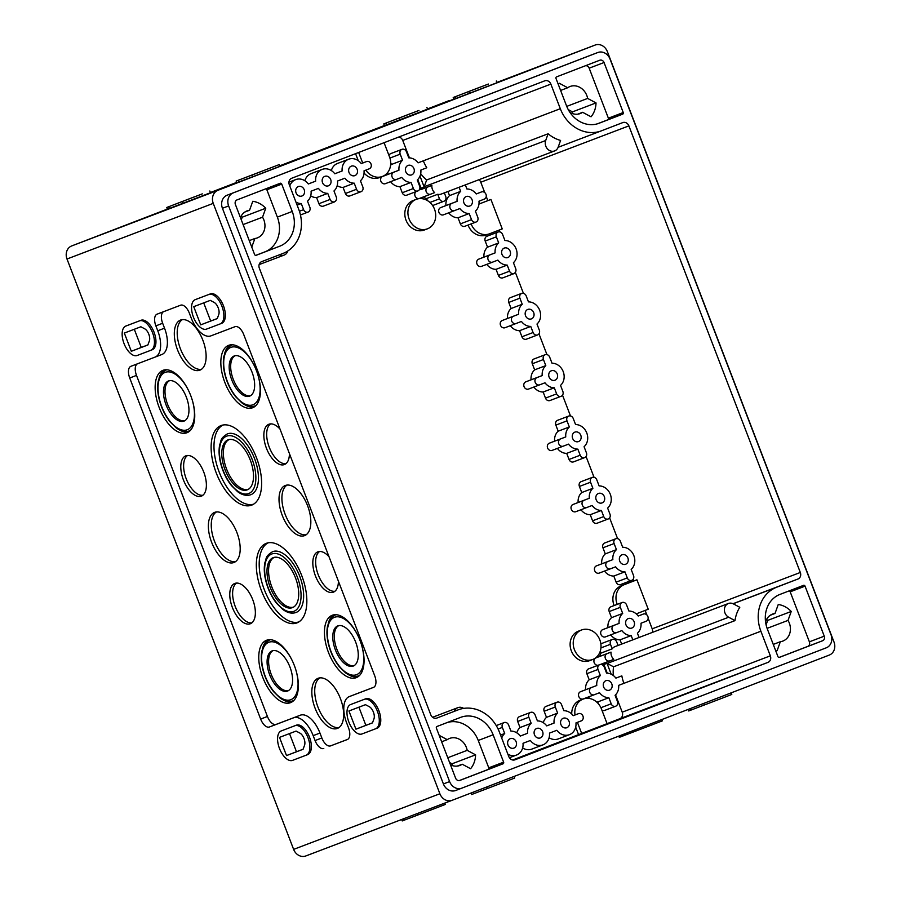 <?xml version="1.0" encoding="UTF-8"?>
<svg xmlns="http://www.w3.org/2000/svg" width="901" height="901" viewBox="0 0 901 901"><rect width="100%" height="100%" fill="white"/><g stroke="black" fill="none" stroke-linecap="round" stroke-linejoin="round"><path stroke-width="1.35" d="M449.588 101.025L252.46 176.855L251.796 175.132L236.152 181.078L279.231 164.59L251.796 175.132M449.543 100.901L453.867 99.189M424.101 110.834L453.845 99.121M423.988 110.541L279.727 165.897M210.429 192.577L236.681 182.475M252.46 176.855L210.462 192.679M354.893 175.616A5.057 4.37 69.2 0 0 357.156 169.332A5.057 4.37 69.2 0 0 351.277 166.167A5.057 4.37 69.2 0 0 349.002 172.44A5.057 4.37 69.2 0 0 354.881 175.616A5.057 4.37 69.2 0 0 354.893 175.616M328.426 185.809A5.057 4.37 69.2 0 0 330.69 179.524A5.057 4.37 69.2 0 0 324.81 176.359A5.057 4.37 69.2 0 0 322.524 182.633A5.057 4.37 69.2 0 0 328.403 185.809A5.057 4.37 69.2 0 0 328.426 185.809M301.948 196.001A5.057 4.37 69.2 0 0 304.211 189.717A5.057 4.37 69.2 0 0 298.332 186.552A5.057 4.37 69.2 0 0 296.057 192.825A5.057 4.37 69.2 0 0 301.936 196.001A5.057 4.37 69.2 0 0 301.948 196.001M566.83 727.715A5.057 4.37 69.2 0 0 569.094 721.431A5.057 4.37 69.2 0 0 563.215 718.266A5.057 4.37 69.2 0 0 560.929 724.55A5.057 4.37 69.2 0 0 566.808 727.726A5.057 4.37 69.2 0 0 566.83 727.715M540.352 737.908A5.057 4.37 69.2 0 0 542.616 731.623A5.057 4.37 69.2 0 0 536.737 728.458A5.057 4.37 69.2 0 0 534.462 734.743A5.057 4.37 69.2 0 0 540.341 737.919A5.057 4.37 69.2 0 0 540.352 737.908M513.885 748.1A5.057 4.37 69.2 0 0 516.149 741.816A5.057 4.37 69.2 0 0 510.27 738.651A5.057 4.37 69.2 0 0 507.984 744.936A5.057 4.37 69.2 0 0 513.863 748.112A5.057 4.37 69.2 0 0 513.885 748.1M507.882 257.528A5.057 4.37 69.2 0 0 510.146 251.244A5.057 4.37 69.2 0 0 504.267 248.079A5.057 4.37 69.2 0 0 501.981 254.364A5.057 4.37 69.2 0 0 507.86 257.54A5.057 4.37 69.2 0 0 507.882 257.528M625.621 564.251A5.057 4.37 69.2 0 0 627.884 557.967A5.057 4.37 69.2 0 0 622.005 554.802A5.057 4.37 69.2 0 0 619.719 561.086A5.057 4.37 69.2 0 0 625.598 564.263A5.057 4.37 69.2 0 0 625.621 564.251M602.071 502.916A5.057 4.37 69.2 0 0 604.334 496.631A5.057 4.37 69.2 0 0 598.455 493.455A5.057 4.37 69.2 0 0 596.169 499.74A5.057 4.37 69.2 0 0 602.059 502.916A5.057 4.37 69.2 0 0 602.071 502.916M578.521 441.569A5.057 4.37 69.2 0 0 580.785 435.284A5.057 4.37 69.2 0 0 574.906 432.108A5.057 4.37 69.2 0 0 572.631 438.393A5.057 4.37 69.2 0 0 578.51 441.569A5.057 4.37 69.2 0 0 578.521 441.569M554.971 380.222A5.057 4.37 69.2 0 0 557.235 373.938A5.057 4.37 69.2 0 0 551.367 370.773A5.057 4.37 69.2 0 0 549.081 377.046A5.057 4.37 69.2 0 0 554.96 380.222A5.057 4.37 69.2 0 0 554.971 380.222M531.421 318.875A5.057 4.37 69.2 0 0 533.696 312.591A5.057 4.37 69.2 0 0 527.817 309.426A5.057 4.37 69.2 0 0 525.531 315.71A5.057 4.37 69.2 0 0 531.41 318.886A5.057 4.37 69.2 0 0 531.421 318.875M411.667 174.884A5.057 4.37 69.2 0 0 413.931 168.6A5.057 4.37 69.2 0 0 408.052 165.424A5.057 4.37 69.2 0 0 405.765 171.708A5.057 4.37 69.2 0 0 411.644 174.884A5.057 4.37 69.2 0 0 411.667 174.884M469.793 206.014A5.057 4.37 69.2 0 0 472.068 199.718A5.057 4.37 69.2 0 0 466.189 196.553A5.057 4.37 69.2 0 0 463.902 202.838A5.057 4.37 69.2 0 0 469.781 206.014A5.057 4.37 69.2 0 0 469.793 206.014M631.871 628.031A5.057 4.37 69.2 0 0 634.135 621.746A5.057 4.37 69.2 0 0 628.256 618.582A5.057 4.37 69.2 0 0 625.97 624.866A5.057 4.37 69.2 0 0 631.86 628.042A5.057 4.37 69.2 0 0 631.871 628.031M609.527 690.155A5.057 4.37 69.2 0 0 611.79 683.87A5.057 4.37 69.2 0 0 605.911 680.694A5.057 4.37 69.2 0 0 603.636 686.979A5.057 4.37 69.2 0 0 609.515 690.155A5.057 4.37 69.2 0 0 609.527 690.155M183.399 479.873A21.601 10.902 68.9 0 1 186.147 455.726A21.601 10.902 68.9 0 1 203.772 472.124A21.601 10.902 68.9 0 1 201.655 496.023A21.601 10.902 68.9 0 1 183.399 479.873M187.611 455.467A21.421 10.812 -111.1 0 0 186.237 478.836A21.421 10.812 -111.1 0 0 202.916 495.235M232.379 607.465A21.601 10.902 68.9 0 1 235.127 583.33A21.601 10.902 68.9 0 1 252.753 599.717A21.601 10.902 68.9 0 1 250.636 623.627A21.601 10.902 68.9 0 1 232.379 607.465M236.591 583.071A21.421 10.812 -111.1 0 0 235.217 606.429A21.421 10.812 -111.1 0 0 251.897 622.839M211.611 542.256A26.861 13.549 68.9 0 1 215.012 512.241A26.861 13.549 68.9 0 1 236.94 532.626A26.861 13.549 68.9 0 1 234.305 562.348A26.861 13.549 68.9 0 1 211.611 542.256M216.499 511.937A26.681 13.459 -111.1 0 0 214.494 541.208A26.681 13.459 -111.1 0 0 235.611 561.571M159.184 407.534A33.427 16.86 68.9 0 1 163.43 370.176A33.427 16.86 68.9 0 1 190.708 395.539A33.427 16.86 68.9 0 1 187.442 432.536A33.427 16.86 68.9 0 1 159.184 407.534M164.883 369.849A33.247 16.77 -111.1 0 0 159.049 378.116M178.86 429.586A33.247 16.77 -111.1 0 0 188.737 431.804M169.568 380.673A21.421 10.812 -111.1 0 0 167.597 404.369A21.421 10.812 -111.1 0 0 184.953 420.621M186.361 397.195A21.523 10.857 -111.1 0 0 168.802 380.864A21.523 10.857 -111.1 0 0 166.088 404.954A21.523 10.857 -111.1 0 0 184.254 421.004A21.523 10.857 -111.1 0 0 186.361 397.195M166.854 369.782A32.594 16.443 -111.1 0 0 165.987 370.063C158.182 374.951 160.13 376.584 158.249 381.044C157.258 386.169 157.495 391.98 158.981 398.479C161.11 407.365 164.77 415.113 169.974 421.736L176.1 427.784C180.752 431.297 185.189 432.334 189.413 430.892A32.594 16.443 -111.1 0 0 190.246 430.52M262.799 677.451A33.427 16.86 68.9 0 1 267.034 640.093A33.427 16.86 68.9 0 1 294.323 665.456A33.427 16.86 68.9 0 1 291.046 702.453A33.427 16.86 68.9 0 1 262.799 677.451M268.487 639.766A33.247 16.77 -111.1 0 0 262.653 648.033M282.475 699.503A33.247 16.77 -111.1 0 0 292.341 701.721M273.183 650.59A21.421 10.812 -111.1 0 0 271.201 674.286A21.421 10.812 -111.1 0 0 288.557 690.538M289.976 667.112A21.523 10.857 -111.1 0 0 272.417 650.781A21.523 10.857 -111.1 0 0 269.703 674.872A21.523 10.857 -111.1 0 0 287.869 690.921A21.523 10.857 -111.1 0 0 289.976 667.112M270.469 639.699A32.594 16.443 -111.1 0 0 269.602 639.98C261.797 644.868 263.745 646.501 261.864 650.961C260.873 656.086 261.11 661.897 262.585 668.396C264.714 677.282 268.385 685.03 273.589 691.653L279.715 697.701C284.367 701.215 288.804 702.251 293.028 700.809A32.594 16.443 -111.1 0 0 293.85 700.437M177.553 349.926A26.861 13.549 68.9 0 1 180.966 319.911A26.861 13.549 68.9 0 1 202.883 340.296A26.861 13.549 68.9 0 1 200.247 370.018A26.861 13.549 68.9 0 1 177.553 349.926M182.441 319.607A26.681 13.459 -111.1 0 0 180.448 348.878A26.681 13.459 -111.1 0 0 201.554 369.241M315.08 708.186A26.861 13.549 68.9 0 1 318.481 678.16A26.861 13.549 68.9 0 1 340.409 698.545A26.861 13.549 68.9 0 1 337.774 728.267A26.861 13.549 68.9 0 1 315.08 708.186M319.968 677.867A26.681 13.459 -111.1 0 0 317.963 707.127A26.681 13.459 -111.1 0 0 339.069 727.49M216.274 472.991A42.629 21.511 68.9 0 1 221.68 425.351A42.629 21.511 68.9 0 1 256.47 457.697A42.629 21.511 68.9 0 1 252.303 504.875A42.629 21.511 68.9 0 1 216.274 472.991M223.121 425.002A42.448 21.421 -111.1 0 0 219.146 471.978A42.448 21.421 -111.1 0 0 253.609 504.166M229.203 439.53A26.681 13.459 -111.1 0 0 226.601 469.117A26.681 13.459 -111.1 0 0 248.372 489.299M250.275 460.051A26.771 13.504 -111.1 0 0 228.415 439.733A26.771 13.504 -111.1 0 0 225.036 469.714A26.771 13.504 -111.1 0 0 247.651 489.682A26.771 13.504 -111.1 0 0 250.275 460.051M254.499 458.44A32.594 16.443 -111.1 0 0 227.412 433.877C219.607 438.764 221.556 440.386 219.675 444.857C218.684 449.971 218.92 455.782 220.396 462.281C222.536 471.178 226.196 478.927 231.399 485.538L237.526 491.597C242.178 495.1 246.615 496.136 250.838 494.705A32.594 16.443 -111.1 0 0 254.499 458.44M261.481 590.774A42.629 21.511 68.9 0 1 266.887 543.134A42.629 21.511 68.9 0 1 301.689 575.48A42.629 21.511 68.9 0 1 297.51 622.659A42.629 21.511 68.9 0 1 261.481 590.774M268.329 542.774A42.448 21.421 -111.1 0 0 264.353 589.761A42.448 21.421 -111.1 0 0 298.817 621.949M274.422 557.314A26.681 13.459 -111.1 0 0 271.809 586.889A26.681 13.459 -111.1 0 0 293.58 607.083M295.483 577.834A26.771 13.504 -111.1 0 0 273.622 557.516A26.771 13.504 -111.1 0 0 270.255 587.497A26.771 13.504 -111.1 0 0 292.859 607.465A26.771 13.504 -111.1 0 0 295.483 577.834M299.706 576.223A32.594 16.443 -111.1 0 0 272.631 551.649C264.826 556.548 266.775 558.169 264.894 562.641C263.892 567.754 264.139 573.565 265.615 580.064C267.743 588.961 271.415 596.71 276.618 603.321L282.745 609.369C287.396 612.883 291.834 613.919 296.046 612.489A32.594 16.443 -111.1 0 0 299.706 576.223M224.878 382.542A33.427 16.86 68.9 0 1 229.113 345.184A33.427 16.86 68.9 0 1 256.402 370.548A33.427 16.86 68.9 0 1 253.125 407.545A33.427 16.86 68.9 0 1 224.878 382.542M230.566 344.858A33.247 16.77 -111.1 0 0 224.732 353.124M244.554 404.594A33.247 16.77 -111.1 0 0 254.42 406.813M235.262 355.681A21.421 10.812 -111.1 0 0 233.28 379.377A21.421 10.812 -111.1 0 0 250.636 395.629M252.055 372.203A21.523 10.857 -111.1 0 0 234.497 355.872A21.523 10.857 -111.1 0 0 231.782 379.963A21.523 10.857 -111.1 0 0 249.949 396.012A21.523 10.857 -111.1 0 0 252.055 372.203M232.548 344.79A32.594 16.443 -111.1 0 0 231.681 345.072C223.876 349.96 225.824 351.593 223.944 356.064C222.941 361.177 223.189 366.989 224.664 373.487C226.793 382.373 230.465 390.133 235.668 396.744L241.795 402.792C246.446 406.306 250.883 407.342 255.107 405.9A32.594 16.443 -111.1 0 0 255.929 405.529M328.482 652.459A33.427 16.86 68.9 0 1 332.728 615.101A33.427 16.86 68.9 0 1 360.017 640.465A33.427 16.86 68.9 0 1 356.74 677.462A33.427 16.86 68.9 0 1 328.482 652.459M334.181 614.775A33.247 16.77 -111.1 0 0 328.347 623.042M348.169 674.511A33.247 16.77 -111.1 0 0 358.035 676.73M338.866 625.598A21.421 10.812 -111.1 0 0 336.895 649.294A21.421 10.812 -111.1 0 0 354.251 665.546M355.67 642.12A21.523 10.857 -111.1 0 0 338.1 625.79A21.523 10.857 -111.1 0 0 335.386 649.88A21.523 10.857 -111.1 0 0 353.564 665.929A21.523 10.857 -111.1 0 0 355.67 642.12M336.152 614.707A32.594 16.443 -111.1 0 0 335.296 614.989C327.491 619.877 329.428 621.51 327.559 625.981C326.556 631.094 326.804 636.906 328.279 643.404C330.408 652.29 334.08 660.05 339.283 666.661L345.41 672.709C350.061 676.223 354.498 677.259 358.711 675.818A32.594 16.443 -111.1 0 0 359.544 675.446M282.261 515.383A26.861 13.549 68.9 0 1 285.662 485.369A26.861 13.549 68.9 0 1 307.59 505.743A26.861 13.549 68.9 0 1 304.955 535.464A26.861 13.549 68.9 0 1 282.261 515.383M287.149 485.065A26.681 13.459 -111.1 0 0 285.144 514.325A26.681 13.459 -111.1 0 0 306.261 534.698M289.424 453.597A21.601 10.902 68.9 0 1 284.705 464.432A21.601 10.902 68.9 0 1 266.448 448.281A21.601 10.902 68.9 0 1 269.185 424.146A21.601 10.902 68.9 0 1 280.008 429.067M270.649 423.887A21.421 10.812 -111.1 0 0 269.275 447.245A21.421 10.812 -111.1 0 0 285.966 463.643M338.404 581.19A21.601 10.902 68.9 0 1 333.685 592.036A21.601 10.902 68.9 0 1 315.429 575.885A21.601 10.902 68.9 0 1 318.166 551.739A21.601 10.902 68.9 0 1 328.989 556.672M319.63 551.48A21.421 10.812 -111.1 0 0 318.256 574.838A21.421 10.812 -111.1 0 0 334.947 591.247M295.967 202.139A12.49 10.778 69.2 0 0 301.272 203.558L303.614 209.651A3.863 3.334 69.2 0 0 309.843 207.253L307.5 201.16A12.49 10.778 69.2 0 0 311.082 191.203L318.425 188.377A12.49 10.778 69.2 0 0 327.75 193.366L330.093 199.459A3.863 3.334 69.2 0 0 336.31 197.06L333.978 190.967A12.49 10.778 69.2 0 0 337.56 181.011L344.903 178.184A12.49 10.778 69.2 0 0 354.217 183.173L356.559 189.266A3.863 3.334 69.2 0 0 362.788 186.867L360.445 180.774A12.49 10.778 69.2 0 0 364.027 170.818L369.286 168.791A3.863 3.334 69.2 0 0 366.527 161.572A3.863 3.334 69.2 0 0 366.516 161.572L361.256 163.599A12.49 10.778 69.2 0 0 348.642 159.218A12.49 10.778 69.2 0 0 342.132 170.965L334.789 173.792A12.49 10.778 69.2 0 0 322.164 169.411A12.49 10.778 69.2 0 0 315.654 181.157L308.322 183.984A12.49 10.778 69.2 0 0 295.697 179.603A12.49 10.778 69.2 0 0 289.773 186.011M310.71 195.844A12.49 10.778 69.2 0 0 316.6 197.612L318.931 203.705A3.863 3.334 69.2 0 0 323.425 206.115L334.575 201.869M327.75 193.366L316.6 197.612M301.272 203.558L297.116 205.135M337.177 185.651A12.49 10.778 69.2 0 0 343.067 187.419L345.41 193.512A3.863 3.334 69.2 0 0 349.892 195.922L361.042 191.676M354.217 183.173L343.067 187.419M342.132 170.965L334.767 173.769M348.642 159.218L337.481 163.464A12.49 10.778 69.2 0 0 331.354 170.571M315.654 181.157L308.3 183.962M322.164 169.411L311.014 173.656A12.49 10.778 69.2 0 0 304.887 180.763M577.417 722.354L581.663 733.437L607.083 723.661L601.429 708.929A15.768 13.616 69.2 0 0 583.116 699.086A15.768 13.616 69.2 0 0 575.018 714.989M575.694 727.13L578.566 734.619L581.663 733.437M583.116 699.086L580.019 700.268A15.768 13.616 69.2 0 0 571.73 714.031M365.874 170.109A15.768 13.616 69.2 0 0 382.396 176.461A15.768 13.616 69.2 0 0 389.502 156.83L384.074 142.696M358.654 152.483L362.709 163.025M364.06 172.992A15.768 13.616 69.2 0 0 379.298 177.643L382.396 176.461M355.568 153.666L358.249 160.66M471.144 223.899A15.768 13.616 69.2 0 0 489.491 233.809A15.768 13.616 69.2 0 0 489.536 233.787L502.24 228.899L490.932 199.448L478.96 204.065M468.047 225.081A15.768 13.616 69.2 0 0 486.382 234.981A15.768 13.616 69.2 0 0 486.427 234.97L486.382 234.981M490.932 199.448L478.96 204.043M636.23 613.863L648.236 609.234L636.928 579.793L624.224 584.681A15.768 13.616 69.2 0 0 617.208 604.38M636.928 579.793L621.127 585.864A15.768 13.616 69.2 0 0 614.11 605.562M424.225 186.732L426.646 179.975L548.112 133.776L545.691 140.522L424.225 186.732A7.568 6.532 69.2 0 0 424.146 186.946L421.049 188.129A7.568 6.532 69.2 0 0 420.722 189.661L427.952 186.924A3.863 3.334 69.2 0 0 430.712 194.143L434.654 192.634A7.568 6.532 69.2 0 1 431.883 185.415L427.952 186.924M420.711 173.69A35.409 30.566 69.2 0 0 426.646 179.975M420.001 176.134L424.146 186.946M592.768 659.464A15.768 13.616 69.2 0 0 599.829 639.868A15.768 13.616 69.2 0 0 581.505 630.002A15.768 13.616 69.2 0 0 574.387 649.576A15.768 13.616 69.2 0 0 592.723 659.476A15.768 13.616 69.2 0 0 592.768 659.464L589.626 660.658A15.768 13.616 69.2 0 0 589.671 660.636A15.768 13.616 69.2 0 1 571.29 650.759A15.768 13.616 69.2 0 1 578.408 631.173L581.505 630.002M427.457 228.82A15.768 13.616 69.2 0 0 434.53 209.235A15.768 13.616 69.2 0 0 416.206 199.358A15.768 13.616 69.2 0 0 409.088 218.943A15.768 13.616 69.2 0 0 427.412 228.831A15.768 13.616 69.2 0 0 427.457 228.82M416.206 199.358L413.108 200.54A15.768 13.616 69.2 0 0 405.991 220.114A15.768 13.616 69.2 0 0 424.315 230.014A15.768 13.616 69.2 0 0 424.36 230.003M451.942 765.445A23.651 20.419 69.2 0 0 452.032 763.8L449.599 762.494M447.774 757.741L467.191 750.342A14.461 12.479 69.2 0 0 449.588 738.426A14.461 12.479 69.2 0 0 447.245 739.665L439.17 735.34M441.648 741.793L447.245 739.665M452.032 763.8L475.582 754.835L467.191 750.342M457.303 766.087L462.202 764.217L470.592 768.711A23.651 20.419 69.2 0 0 475.582 754.835M450.489 764.825A14.461 12.479 69.2 0 0 459.87 765.456A14.461 12.479 69.2 0 0 462.202 764.217M241.277 219.799L242.211 217.197A23.651 20.419 69.2 0 0 241.153 216.139M243.112 224.586L262.54 217.197L265.761 208.232A23.651 20.419 69.2 0 0 252.776 201.283L249.554 210.248A14.461 12.479 69.2 0 0 247.077 210.868A14.461 12.479 69.2 0 0 240.454 217.648M242.211 217.197L265.761 208.232M249.273 240.635L254.87 238.506A14.461 12.479 69.2 0 0 257.359 237.887A14.461 12.479 69.2 0 0 262.54 217.197M251.773 247.133L254.87 238.506M244.813 212.05L249.554 210.248M766.087 624.832L767.686 620.406A23.651 20.419 69.2 0 0 766.627 619.347M767.111 628.357L788.015 620.406L791.236 611.452A23.651 20.419 69.2 0 0 778.25 604.492L775.029 613.457A14.461 12.479 69.2 0 0 772.551 614.077A14.461 12.479 69.2 0 0 765.557 621.904M767.686 620.406L791.236 611.452M773.261 644.418L780.345 641.715A14.461 12.479 69.2 0 0 782.823 641.095A14.461 12.479 69.2 0 0 788.015 620.406M775.558 650.398A23.651 20.419 69.2 0 0 777.124 650.68L780.345 641.715M770.276 615.259L775.029 613.457M572.383 113.526A23.651 20.419 69.2 0 0 572.473 111.882L568.261 109.618M566.74 106.386L587.643 98.423A14.461 12.479 69.2 0 0 570.029 86.507A14.461 12.479 69.2 0 0 567.698 87.746L559.307 83.252A23.651 20.419 69.2 0 0 558.338 84.514M560.613 90.438L567.698 87.746M572.473 111.882L596.023 102.917L587.643 98.423M577.744 114.168L582.654 112.298L591.033 116.792A23.651 20.419 69.2 0 0 596.023 102.917M569.905 112.343A14.461 12.479 69.2 0 0 580.312 113.537A14.461 12.479 69.2 0 0 582.654 112.298M459.307 780.57L488.162 769.454A1.318 1.138 69.2 0 0 488.759 767.821L478.251 740.464A27.942 24.124 69.2 0 0 447.279 722.523M493.129 734.799A27.942 24.124 69.2 0 0 460.681 717.354A27.942 24.124 69.2 0 0 460.602 717.387L436.985 726.476A1.318 1.138 69.2 0 0 436.399 728.121L455.591 778.126A3.683 3.176 69.2 0 0 459.87 780.424A3.683 3.176 69.2 0 0 459.882 780.412L503.04 763.8A1.318 1.138 69.2 0 0 503.625 762.167L493.129 734.799L478.251 740.464M255.771 255.366L264.86 251.875A27.942 24.124 69.2 0 0 277.362 217.118L266.854 189.762A1.318 1.138 69.2 0 0 265.671 188.872M292.228 211.465L281.731 184.097A1.318 1.138 69.2 0 0 280.2 183.275L237.042 199.898A3.683 3.176 69.2 0 0 235.398 204.471L254.589 254.487A1.318 1.138 69.2 0 0 256.121 255.31L279.727 246.21A27.942 24.124 69.2 0 0 292.228 211.465L277.362 217.118M779.095 657.437L807.735 646.411A3.683 3.176 69.2 0 0 809.38 641.827L790.188 591.822A1.318 1.138 69.2 0 0 789.006 590.932M824.257 636.174L805.055 586.168A1.318 1.138 69.2 0 0 803.534 585.346L779.917 594.435A27.942 24.124 69.2 0 0 767.415 629.191L777.923 656.547A1.318 1.138 69.2 0 0 779.444 657.37L822.613 640.746A3.683 3.176 69.2 0 0 824.257 636.174L809.38 641.827M597.498 123.786L607.792 119.822A1.318 1.138 69.2 0 0 608.378 118.189L589.175 68.183A3.683 3.176 69.2 0 0 585.47 65.739M604.053 62.529A3.683 3.176 69.2 0 0 599.784 60.232A3.683 3.176 69.2 0 0 599.773 60.232L556.604 76.855A1.318 1.138 69.2 0 0 556.018 78.488L566.526 105.845A27.942 24.124 69.2 0 0 598.974 123.291A27.942 24.124 69.2 0 0 599.052 123.257L622.659 114.168A1.318 1.138 69.2 0 0 623.244 112.535L604.053 62.529L589.175 68.183M217.287 318.526L210.676 321.038L203.705 302.871M193.738 306.667L200.72 324.867L217.276 318.582L218.752 314.539A7.512 3.795 68.9 0 0 214.089 302.387L210.282 300.371L193.738 306.667M210.676 321.038L200.72 324.867M372.496 722.839L365.874 725.35L358.902 707.184M348.935 710.979L355.929 729.179L372.473 722.884L373.96 718.852A7.512 3.795 68.9 0 0 369.286 706.699L365.479 704.683L348.935 710.979M365.874 725.35L355.929 729.179M303.085 749.238L296.474 751.749L289.503 733.583M279.524 737.378L286.518 755.59L303.063 749.294L304.549 745.262A7.512 3.795 68.9 0 0 299.887 733.099L296.08 731.083L279.524 737.378M296.474 751.749L286.518 755.59M147.888 344.925L141.266 347.437L134.294 329.27M124.327 333.066L131.321 351.277L147.865 344.982L149.352 340.95A7.512 3.795 68.9 0 0 144.678 328.797L140.871 326.77L124.327 333.066M141.266 347.437L131.321 351.277M162.653 323.256L155.873 325.869L157.765 330.78A23.651 11.938 68.9 0 1 155.107 357.089L161.887 354.487A23.651 11.938 68.9 0 0 164.534 328.167L162.653 323.256A10.508 5.305 68.9 0 1 163.486 311.723M161.887 354.487A23.651 11.938 68.9 0 1 161.865 354.498L155.13 357.089M347.696 739.361L330.566 745.882A10.508 5.305 68.9 0 1 321.837 737.953L319.956 733.042A23.651 11.938 68.9 0 0 300.326 715.203L276.156 724.393A10.508 5.305 68.9 0 1 267.428 716.464L136.501 375.39A10.508 5.305 68.9 0 1 137.335 363.858M330.566 745.882L347.335 739.53A10.508 5.305 68.9 0 0 348.529 727.828L346.648 722.917A23.651 11.938 68.9 0 1 349.295 696.597L356.075 693.995A23.651 11.938 68.9 0 1 356.075 693.995A23.651 11.938 68.9 0 1 356.098 693.984L349.318 696.597A23.651 11.938 68.9 0 1 349.318 696.597L373.487 687.395A10.508 5.305 68.9 0 0 373.498 687.395L373.487 687.395M373.847 687.226L356.098 693.984M155.873 325.869A10.508 5.305 68.9 0 1 157.056 314.167A10.508 5.305 68.9 0 1 157.067 314.167L180.617 305.202A10.508 5.305 68.9 0 1 189.345 313.143L191.226 318.042A23.651 11.938 68.9 0 0 210.857 335.882L235.026 326.691A10.508 5.305 68.9 0 1 243.754 334.62L374.681 675.694A10.508 5.305 68.9 0 1 373.498 687.395M155.107 357.089A23.651 11.938 68.9 0 1 155.085 357.1L130.915 366.302A10.508 5.305 68.9 0 1 130.915 366.302A10.508 5.305 68.9 0 0 129.721 378.003L260.648 719.077A10.508 5.305 68.9 0 0 269.376 727.006L293.546 717.815A23.651 11.938 68.9 0 1 313.176 735.655L315.068 740.554A10.508 5.305 68.9 0 0 323.786 748.483M615.833 538.742L604.684 542.988A3.863 3.334 69.2 0 0 602.938 547.797L605.281 553.89A12.49 10.778 69.2 0 0 601.699 563.857L596.439 565.873A3.863 3.334 69.2 0 0 599.199 573.092A3.863 3.334 69.2 0 0 599.21 573.092L610.349 568.846A3.863 3.334 69.2 0 0 610.36 568.846L615.62 566.819A12.49 10.778 69.2 0 0 624.945 571.82L627.287 577.913A3.863 3.334 69.2 0 0 633.516 575.514L631.173 569.421A12.49 10.778 69.2 0 0 633.865 555.658A12.49 10.778 69.2 0 0 622.659 547.245L620.327 541.152A3.863 3.334 69.2 0 0 614.099 543.551L616.442 549.644A12.49 10.778 69.2 0 0 612.849 559.611L607.601 561.638A3.863 3.334 69.2 0 0 610.349 568.846L599.21 573.092M604.481 571.088A12.49 10.778 69.2 0 0 613.795 576.054L616.126 582.147A3.863 3.334 69.2 0 0 620.62 584.569L631.77 580.323M592.295 477.395A3.863 3.334 69.2 0 0 590.549 482.215L592.892 488.308A12.49 10.778 69.2 0 0 589.31 498.264L584.051 500.292A3.863 3.334 69.2 0 0 586.81 507.511L592.081 505.472A12.49 10.778 69.2 0 0 601.395 510.473L603.738 516.566A3.863 3.334 69.2 0 0 609.966 514.167L607.623 508.074A12.49 10.778 69.2 0 0 610.315 494.311A12.49 10.778 69.2 0 0 599.12 485.909L596.777 479.816A3.863 3.334 69.2 0 0 592.295 477.395L581.134 481.641A3.863 3.334 69.2 0 0 579.399 486.45L581.731 492.543A12.49 10.778 69.2 0 0 578.149 502.51L572.89 504.537A3.863 3.334 69.2 0 0 575.649 511.745A3.863 3.334 69.2 0 0 575.66 511.745L586.799 507.511M580.931 509.741A12.49 10.778 69.2 0 0 590.245 514.708L592.576 520.812A3.863 3.334 69.2 0 0 597.07 523.222L608.22 518.976M568.745 416.059L557.584 420.294A3.863 3.334 69.2 0 0 555.849 425.103L558.181 431.196A12.49 10.778 69.2 0 0 554.599 441.163L549.34 443.191A3.863 3.334 69.2 0 0 552.099 450.41A3.863 3.334 69.2 0 0 552.11 450.399L563.26 446.164A3.863 3.334 69.2 0 0 563.271 446.153L568.531 444.137A12.49 10.778 69.2 0 0 577.845 449.126L580.188 455.219A3.863 3.334 69.2 0 0 586.416 452.82L584.073 446.727A12.49 10.778 69.2 0 0 586.765 432.964A12.49 10.778 69.2 0 0 575.57 424.562L573.227 418.469A3.863 3.334 69.2 0 0 566.999 420.868L569.342 426.961A12.49 10.778 69.2 0 0 565.76 436.917L560.501 438.945A3.863 3.334 69.2 0 0 563.26 446.164L552.11 450.399M557.392 448.394A12.49 10.778 69.2 0 0 566.695 453.372L569.038 459.465A3.863 3.334 69.2 0 0 573.52 461.875L584.67 457.629M545.195 354.712L534.034 358.958A3.863 3.334 69.2 0 0 532.3 363.767L534.642 369.86A12.49 10.778 69.2 0 0 531.061 379.817L525.801 381.844A3.863 3.334 69.2 0 0 528.56 389.063A3.863 3.334 69.2 0 0 528.56 389.052L539.71 384.817A3.863 3.334 69.2 0 0 539.722 384.817L544.981 382.79A12.49 10.778 69.2 0 0 554.306 387.779L556.638 393.872A3.863 3.334 69.2 0 0 562.866 391.473L560.523 385.38A12.49 10.778 69.2 0 0 563.215 371.629A12.49 10.778 69.2 0 0 552.02 363.216L549.678 357.123A3.863 3.334 69.2 0 0 543.449 359.522L545.792 365.615A12.49 10.778 69.2 0 0 542.211 375.571L536.951 377.598A3.863 3.334 69.2 0 0 539.71 384.817L528.56 389.052M533.842 387.047A12.49 10.778 69.2 0 0 543.145 392.025L545.488 398.118A3.863 3.334 69.2 0 0 549.97 400.528L561.132 396.282M521.645 293.366L510.495 297.612A3.863 3.334 69.2 0 0 508.75 302.421L511.092 308.514A12.49 10.778 69.2 0 0 507.511 318.47L502.251 320.497A3.863 3.334 69.2 0 0 505.01 327.716A3.863 3.334 69.2 0 0 505.022 327.716L516.16 323.47A3.863 3.334 69.2 0 0 516.172 323.47L521.431 321.443A12.49 10.778 69.2 0 0 530.757 326.432L533.088 332.525A3.863 3.334 69.2 0 0 539.316 330.126L536.985 324.033A12.49 10.778 69.2 0 0 539.676 310.282A12.49 10.778 69.2 0 0 528.47 301.869L526.128 295.776A3.863 3.334 69.2 0 0 519.911 298.175L522.242 304.268A12.49 10.778 69.2 0 0 518.661 314.224L513.401 316.251A3.863 3.334 69.2 0 0 516.16 323.47L505.022 327.716M510.293 325.712A12.49 10.778 69.2 0 0 519.595 330.678L521.938 336.771A3.863 3.334 69.2 0 0 526.421 339.181L537.582 334.935M498.095 232.019L486.945 236.265A3.863 3.334 69.2 0 0 485.2 241.074L487.542 247.167A12.49 10.778 69.2 0 0 483.961 257.123L478.701 259.15A3.863 3.334 69.2 0 0 481.461 266.369A3.863 3.334 69.2 0 0 481.472 266.369L492.61 262.123A3.863 3.334 69.2 0 0 492.622 262.123L497.881 260.096A12.49 10.778 69.2 0 0 507.207 265.085L509.549 271.178A3.863 3.334 69.2 0 0 515.766 268.791L513.435 262.698A12.49 10.778 69.2 0 0 516.127 248.935A12.49 10.778 69.2 0 0 504.92 240.522L502.589 234.429A3.863 3.334 69.2 0 0 496.361 236.828L498.692 242.921A12.49 10.778 69.2 0 0 495.111 252.888L489.851 254.904A3.863 3.334 69.2 0 0 492.61 262.123L481.472 266.369M486.743 264.365A12.49 10.778 69.2 0 0 496.046 269.331L498.388 275.424A3.863 3.334 69.2 0 0 502.882 277.835L514.032 273.6M507.905 754.238A12.49 10.778 69.2 0 0 516.51 755.049A12.49 10.778 69.2 0 0 523.019 743.302L530.362 740.476A12.49 10.778 69.2 0 0 542.976 744.857A12.49 10.778 69.2 0 0 549.486 733.11L556.829 730.283A12.49 10.778 69.2 0 0 569.455 734.664A12.49 10.778 69.2 0 0 575.964 722.917L581.224 720.89A3.863 3.334 69.2 0 0 578.465 713.671A3.863 3.334 69.2 0 0 578.453 713.682L573.194 715.698A12.49 10.778 69.2 0 0 563.868 710.709L561.537 704.616A3.863 3.334 69.2 0 0 555.309 707.015L557.64 713.108A12.49 10.778 69.2 0 0 554.059 723.075L546.727 725.891A12.49 10.778 69.2 0 0 537.401 720.901L535.059 714.808A3.863 3.334 69.2 0 0 530.576 712.398L519.415 716.644A3.863 3.334 69.2 0 0 517.681 721.453L520.023 727.546A12.49 10.778 69.2 0 0 516.814 732.862M557.043 702.206L545.893 706.452A3.863 3.334 69.2 0 0 544.148 711.261L546.49 717.354A12.49 10.778 69.2 0 0 543.292 722.67M549.114 737.75A12.49 10.778 69.2 0 0 558.293 738.91L569.455 734.664M522.636 747.943A12.49 10.778 69.2 0 0 531.827 749.103L542.976 744.857M416.003 191.631A3.863 3.334 69.2 0 0 419.562 198.389A3.863 3.334 69.2 0 0 419.573 198.389L430.712 194.143A3.863 3.334 69.2 0 0 430.723 194.143M421.049 188.129L417.76 179.558M390.595 181.687A12.49 10.778 69.2 0 0 399.898 186.653L402.24 192.746A3.863 3.334 69.2 0 0 406.723 195.168L417.884 190.922A3.863 3.334 69.2 0 0 419.618 186.113L417.276 180.02A12.49 10.778 69.2 0 0 420.857 170.052L426.117 168.025A3.863 3.334 69.2 0 0 426.759 167.687A35.409 30.566 69.2 0 1 423.346 160.817L418.098 162.844A12.49 10.778 69.2 0 0 408.772 157.844L406.43 151.751A3.863 3.334 69.2 0 0 400.202 154.15L402.544 160.243A12.49 10.778 69.2 0 0 398.963 170.21L393.703 172.237A3.863 3.334 69.2 0 0 396.463 179.445A3.863 3.334 69.2 0 0 396.474 179.445L401.733 177.418A12.49 10.778 69.2 0 0 411.059 182.419L413.39 188.512A3.863 3.334 69.2 0 0 417.884 190.922M387.768 172.395A12.49 10.778 69.2 0 0 387.802 174.456L382.553 176.472A3.863 3.334 69.2 0 0 385.301 183.691A3.863 3.334 69.2 0 0 385.313 183.691L396.463 179.445L385.313 183.691M390.685 162.664L391.394 164.489A12.49 10.778 69.2 0 0 390.572 165.311M401.947 149.341L390.786 153.587A3.863 3.334 69.2 0 0 388.984 155.49M409.437 157.866L402.747 140.443A5.26 4.539 69.2 0 0 398.884 136.986M512.646 760.005L578.566 734.619M607.071 723.649L619.865 718.716A5.26 4.539 69.2 0 0 622.219 712.184L615.563 694.851M601.936 710.247A3.863 3.334 69.2 0 0 604.526 710.461L615.687 706.215A3.863 3.334 69.2 0 0 617.422 701.406L615.079 695.313A12.49 10.778 69.2 0 0 618.66 685.357L623.92 683.33A35.409 30.566 69.2 0 1 621.859 675.941A3.863 3.334 69.2 0 0 621.161 676.11L615.901 678.138A12.49 10.778 69.2 0 0 606.576 673.148L604.233 667.055A3.863 3.334 69.2 0 0 598.005 669.454L600.348 675.547A12.49 10.778 69.2 0 0 596.766 685.503L591.507 687.531A3.863 3.334 69.2 0 0 594.266 694.75A3.863 3.334 69.2 0 0 594.277 694.739L599.537 692.723A12.49 10.778 69.2 0 0 608.862 697.712L611.193 703.805A3.863 3.334 69.2 0 0 615.687 706.215M596.518 701.89A12.49 10.778 69.2 0 0 597.701 701.958L598.41 703.805M588.398 696.98A12.49 10.778 69.2 0 0 589.761 698.545M599.751 664.645L588.59 668.88A3.863 3.334 69.2 0 0 586.855 673.689L589.198 679.782A12.49 10.778 69.2 0 0 585.605 689.749L580.357 691.777A3.863 3.334 69.2 0 0 583.105 698.985A3.863 3.334 69.2 0 0 583.116 698.985L594.266 694.75L583.116 698.985M607.24 673.16L603.918 664.51A7.568 6.532 69.2 0 1 602.656 663.598M600.303 651.096L601.057 653.079A7.568 6.532 69.2 0 0 599.875 656.367L595.955 657.876A3.863 3.334 69.2 0 0 598.14 665.253M618.063 645.465L616.701 641.895A3.863 3.334 69.2 0 0 612.207 639.473L601.057 643.719A3.863 3.334 69.2 0 0 600.854 643.81M610.732 634.867A12.49 10.778 69.2 0 0 620.046 639.834L621.679 644.091M639.068 637.469L637.424 633.2A12.49 10.778 69.2 0 0 641.005 623.233L646.265 621.206A3.863 3.334 69.2 0 0 643.505 613.998L638.235 616.025A12.49 10.778 69.2 0 0 628.921 611.036L626.578 604.931A3.863 3.334 69.2 0 0 622.084 602.521L610.934 606.767A3.863 3.334 69.2 0 0 609.2 611.576L611.531 617.669A12.49 10.778 69.2 0 0 607.95 627.637L602.69 629.653A3.863 3.334 69.2 0 0 605.449 636.872A3.863 3.334 69.2 0 0 605.461 636.872L616.611 632.626A3.863 3.334 69.2 0 0 616.622 632.626L621.87 630.599A12.49 10.778 69.2 0 0 631.196 635.599L632.829 639.845M652.414 632.401A5.26 4.539 69.2 0 0 652.2 628.819L648.247 618.525M646.772 614.662L645.139 610.428M633.831 580.965L633.166 579.219M617.579 538.64L609.617 517.872M594.041 477.293L586.067 456.525M570.491 415.947L562.517 395.19M546.941 354.6L538.967 333.843M523.391 293.253L515.417 272.496M499.841 231.917L499.143 230.093M487.835 200.63L486.236 196.474M484.761 192.611L480.774 182.227A5.26 4.539 69.2 0 0 478.938 179.716M448.721 212.816A12.49 10.778 69.2 0 0 458.035 217.783L460.366 223.876A3.863 3.334 69.2 0 0 464.86 226.286L476.01 222.051A3.863 3.334 69.2 0 0 477.755 217.242L475.413 211.149A12.49 10.778 69.2 0 0 478.994 201.182L484.254 199.155A3.863 3.334 69.2 0 0 481.494 191.936A3.863 3.334 69.2 0 0 481.483 191.947L476.224 193.974A12.49 10.778 69.2 0 0 466.909 188.973L465.333 184.896M447.943 191.508L449.52 195.618A12.49 10.778 69.2 0 0 445.939 205.574L440.679 207.602A3.863 3.334 69.2 0 0 443.438 214.821A3.863 3.334 69.2 0 0 443.45 214.821L454.6 210.575A3.863 3.334 69.2 0 0 454.611 210.575L459.87 208.548A12.49 10.778 69.2 0 0 469.184 213.537L471.527 219.63A3.863 3.334 69.2 0 0 476.01 222.051M432.615 205.552A3.863 3.334 69.2 0 0 432.807 205.484L443.956 201.238A3.863 3.334 69.2 0 0 445.702 196.429L444.339 192.882M423.504 196.891A7.568 6.532 69.2 0 0 426.578 198.524L427.344 200.54M601.327 130.859L558.113 147.302L601.429 130.825A35.409 30.566 69.2 0 1 560.309 108.717L550.86 84.108A5.26 4.539 69.2 0 0 544.756 80.82A5.26 4.539 69.2 0 0 544.745 80.831L291.665 178.274A5.26 4.539 69.2 0 0 289.322 184.806L298.76 209.426A35.409 30.566 69.2 0 1 282.925 253.463L261.684 261.639A5.26 4.539 69.2 0 0 259.33 268.171L430.768 714.763A5.26 4.539 69.2 0 0 436.872 718.052A5.26 4.539 69.2 0 0 436.884 718.041L458.226 709.83A35.409 30.566 69.2 0 0 458.125 709.864M548.112 133.776A35.409 30.566 69.2 0 0 560.58 140.443L558.147 147.201A7.568 6.532 69.2 0 1 554.611 150.94A7.568 6.532 69.2 0 1 547.312 148.721A7.568 6.532 69.2 0 1 545.691 140.522M601.429 130.825A35.409 30.566 69.2 0 0 601.519 130.78L622.76 122.604A5.26 4.539 69.2 0 0 622.76 122.604A5.26 4.539 69.2 0 1 628.887 125.881L800.313 572.473L652.2 628.819M458.226 709.83A35.409 30.566 69.2 0 1 499.334 731.927L508.783 756.547A5.26 4.539 69.2 0 0 514.888 759.825A5.26 4.539 69.2 0 0 514.91 759.825L767.979 662.381A5.26 4.539 69.2 0 0 770.332 655.838L760.883 631.229A35.409 30.566 69.2 0 1 776.718 587.193L797.959 579.016A5.26 4.539 69.2 0 0 800.313 572.473M612.207 639.473A3.863 3.334 69.2 0 0 610.473 644.294L612.218 648.833A7.568 6.532 69.2 0 1 614.966 646.636L728.38 603.501A7.568 6.532 69.2 0 1 733.47 603.918L739.789 607.297A35.409 30.566 69.2 0 0 734.991 620.62L613.536 666.819A35.409 30.566 69.2 0 0 613.333 675.525M350.669 704.526L364.297 699.334A15.768 7.951 68.9 0 1 377.384 711.216A15.768 7.951 68.9 0 1 375.616 728.774L361.965 733.966A15.768 7.951 68.9 0 1 348.89 722.095A15.768 7.951 68.9 0 1 350.647 704.526A15.768 7.951 68.9 0 1 350.669 704.526L352.133 703.963A15.768 7.951 68.9 0 1 352.133 703.963A15.768 7.951 68.9 0 1 352.145 703.951L350.669 704.526M375.616 728.774A15.768 7.951 68.9 0 1 375.604 728.785L377.102 728.211A15.768 7.951 68.9 0 1 377.08 728.211L375.627 728.774M352.145 703.951L365.783 698.771A15.768 7.951 68.9 0 1 378.859 710.641A15.768 7.951 68.9 0 1 377.102 728.211M281.258 730.925L294.886 725.744A15.768 7.951 68.9 0 1 307.973 737.626A15.768 7.951 68.9 0 1 306.205 755.184A15.768 7.951 68.9 0 1 306.194 755.184L292.555 760.376A15.768 7.951 68.9 0 1 279.479 748.494A15.768 7.951 68.9 0 1 281.236 730.936A15.768 7.951 68.9 0 1 281.258 730.925L282.734 730.362A15.768 7.951 68.9 0 1 282.734 730.362A15.768 7.951 68.9 0 0 282.711 730.373M281.236 730.936L296.373 725.17A15.768 7.951 68.9 0 1 309.46 737.052A15.768 7.951 68.9 0 1 307.691 754.61A15.768 7.951 68.9 0 1 307.68 754.621L306.227 755.173M195.247 299.65L208.886 294.458A15.768 7.951 68.9 0 1 221.961 306.34A15.768 7.951 68.9 0 1 220.204 323.898L206.554 329.09A15.768 7.951 68.9 0 1 193.467 317.22A15.768 7.951 68.9 0 1 195.235 299.65A15.768 7.951 68.9 0 1 195.247 299.65L196.711 299.087A15.768 7.951 68.9 0 1 196.711 299.087A15.768 7.951 68.9 0 1 196.733 299.076L195.247 299.65M220.204 323.898A15.768 7.951 68.9 0 1 220.182 323.91L221.68 323.335A15.768 7.951 68.9 0 1 221.669 323.335L220.216 323.898M196.733 299.076L210.361 293.895A15.768 7.951 68.9 0 1 223.448 305.766A15.768 7.951 68.9 0 1 221.68 323.335M125.836 326.049L139.475 320.869A15.768 7.951 68.9 0 1 152.551 332.751A15.768 7.951 68.9 0 1 150.794 350.309A15.768 7.951 68.9 0 1 150.771 350.309L137.143 355.501A15.768 7.951 68.9 0 1 124.056 343.619A15.768 7.951 68.9 0 1 125.825 326.061A15.768 7.951 68.9 0 1 125.836 326.049L127.323 325.486A15.768 7.951 68.9 0 1 127.323 325.486A15.768 7.951 68.9 0 0 127.289 325.498M125.825 326.061L140.95 320.294A15.768 7.951 68.9 0 1 154.037 332.176A15.768 7.951 68.9 0 1 152.269 349.734A15.768 7.951 68.9 0 1 152.258 349.746L150.805 350.298L152.269 349.734M488.376 84.041L455.883 96.475L488.376 84.052M418.965 110.44L386.473 122.874L418.965 110.463M202.297 193.873L169.805 206.306L202.297 193.873M271.708 167.473L239.215 179.907L271.708 167.473M731.162 692.858L731.781 694.457L720.913 698.658L688.702 710.945L688.116 709.436M480.65 86.958L453.226 97.499L480.65 86.958M496.305 81.011L496.958 82.723L469.534 93.276L453.879 99.223L453.226 97.499M661.863 719.539L662.37 720.856L651.502 725.057L619.291 737.356L618.818 736.117M411.239 113.357L383.815 123.899L411.239 113.357M426.894 107.41L427.547 109.134L416.69 113.335L384.468 125.622L383.815 123.899M444.779 803.095L445.297 804.447L417.873 814.988L402.218 820.935L401.666 819.493M194.166 196.936L166.741 207.489L194.166 196.936M209.82 191.001L210.485 192.713L199.617 196.914L167.406 209.201L166.741 207.489M514.099 776.437L514.708 778.036L503.839 782.237L471.628 794.524L471.054 793.015M610.045 59.061A10.508 9.078 69.2 0 0 597.836 52.506A10.508 9.078 69.2 0 0 597.802 52.517L233.336 192.848A10.508 9.078 69.2 0 0 228.629 205.924L449.61 781.584A10.508 9.078 69.2 0 0 461.819 788.15A10.508 9.078 69.2 0 0 461.841 788.138L826.307 647.796A10.508 9.078 69.2 0 0 831.015 634.721L610.045 59.061M448.878 100.698L448.912 100.687A10.508 9.078 69.2 0 0 448.912 100.687A10.508 9.078 69.2 0 0 448.878 100.698L427.479 108.942M384.434 125.509L279.704 165.84M236.659 182.407L210.406 192.521M167.361 209.1L71.708 245.928A10.508 9.078 69.2 0 0 67.001 259.004L293.625 849.384A10.508 9.078 69.2 0 0 305.833 855.95A10.508 9.078 69.2 0 0 305.867 855.939L452.065 800.325A10.508 9.078 69.2 0 0 452.122 800.302L829.292 655.072A10.508 9.078 69.2 0 0 833.999 641.996L607.375 51.616A10.508 9.078 69.2 0 0 595.167 45.05A10.508 9.078 69.2 0 0 595.133 45.061L217.963 190.291A10.508 9.078 69.2 0 0 213.255 203.367L439.879 793.747A10.508 9.078 69.2 0 0 452.088 800.313L305.833 855.95M591.664 54.848A10.508 9.078 69.2 0 0 591.63 54.86L227.142 195.202A10.508 9.078 69.2 0 0 222.434 208.277L443.405 783.938A10.508 9.078 69.2 0 0 455.613 790.504A10.508 9.078 69.2 0 0 455.647 790.492L461.785 788.161M597.836 52.506L591.63 54.86A10.508 9.078 69.2 0 0 591.608 54.871L597.802 52.517M443.956 201.238A3.863 3.334 69.2 0 1 439.474 198.828L437.728 194.278A7.568 6.532 69.2 0 0 441.197 194.075L554.611 150.94M437.728 194.278L426.578 198.524M431.883 185.415L420.722 189.661M607.105 653.642L611.036 652.121A7.568 6.532 69.2 0 0 613.806 659.341L609.876 660.85A3.863 3.334 69.2 0 1 609.864 660.861L600.325 664.487L609.864 660.861A3.863 3.334 69.2 0 1 607.105 653.642L595.955 657.876M611.036 652.121L599.875 656.367M612.218 648.833L601.057 653.079M728.38 603.501A7.568 6.532 69.2 0 0 724.393 610.022A7.568 6.532 69.2 0 0 728.672 617.23L734.991 620.62M613.536 666.819L607.206 663.44A7.568 6.532 69.2 0 1 607.015 663.327L603.918 664.51M463.621 708.4A7.568 6.532 69.2 0 0 457.945 707.634A7.568 6.532 69.2 0 0 454.442 711.261M279.411 254.814A7.568 6.532 69.2 0 0 284.175 255.073A7.568 6.532 69.2 0 0 287.836 250.951M643.505 613.998A3.863 3.334 69.2 0 0 643.494 613.998L638.223 616.002L643.505 613.998M622.084 602.521A3.863 3.334 69.2 0 0 620.35 607.33L622.692 613.423A12.49 10.778 69.2 0 0 619.111 623.391L613.851 625.418A3.863 3.334 69.2 0 0 616.611 632.626L605.461 636.872M631.196 635.599L620.046 639.834M619.111 623.391L607.95 627.637M622.692 613.423L611.531 617.669M608.862 697.712L597.701 701.958M596.766 685.503L585.605 689.749M600.348 675.547L589.198 679.782M459.105 187.273L460.681 191.372A12.49 10.778 69.2 0 0 457.1 201.34L451.84 203.356A3.863 3.334 69.2 0 0 454.6 210.575M469.184 213.537L458.035 217.783M457.1 201.34L445.939 205.574M460.681 191.372L449.52 195.618M560.309 108.717L418.075 162.822M411.059 182.419L399.898 186.653M398.963 170.21L387.802 174.456M402.544 160.243L391.394 164.489M624.945 571.82L613.795 576.054M612.849 559.611L601.699 563.857M616.442 549.644L605.281 553.89M586.81 507.511A3.863 3.334 69.2 0 0 586.821 507.5L575.649 511.745M601.395 510.473L590.245 514.708M589.31 498.264L578.149 502.51M592.892 488.308L581.731 492.543M577.845 449.126L566.695 453.372M565.76 436.917L554.599 441.163M569.342 426.961L558.181 431.196M554.306 387.779L543.145 392.025M542.211 375.571L531.061 379.817M545.792 365.615L534.642 369.86M530.757 326.432L519.595 330.678M518.661 314.224L507.511 318.47M522.242 304.268L511.092 308.514M507.207 265.085L496.046 269.331M495.111 252.888L483.961 257.123M498.692 242.921L487.542 247.167M554.059 723.075L546.704 725.868M557.64 713.108L546.49 717.354M530.576 712.398A3.863 3.334 69.2 0 0 528.831 717.207L531.173 723.3A12.49 10.778 69.2 0 0 527.592 733.268L520.226 736.061M531.173 723.3L520.023 727.546M527.592 733.268L520.249 736.094A12.49 10.778 69.2 0 0 510.923 731.094L508.592 725.001A3.863 3.334 69.2 0 0 502.364 727.4L504.706 733.493A12.49 10.778 69.2 0 0 501.711 738.11M504.706 733.493L500.551 735.081M607.015 663.327L611.193 674.207M189.075 391.653A30.747 15.52 -111.1 0 0 159.105 379.873A30.747 15.52 -111.1 0 0 177.734 428.234A30.747 15.52 -111.1 0 0 192.059 399.402M292.69 661.571A30.747 15.52 -111.1 0 0 262.72 649.79A30.747 15.52 -111.1 0 0 281.349 698.151A30.747 15.52 -111.1 0 0 295.674 669.319M252.145 459.341A30.747 15.52 -111.1 0 0 220.846 442.751A30.747 15.52 -111.1 0 0 239.936 492.475A30.747 15.52 -111.1 0 0 252.145 459.341M297.353 577.124A30.747 15.52 -111.1 0 0 266.065 560.535A30.747 15.52 -111.1 0 0 285.155 610.259A30.747 15.52 -111.1 0 0 297.353 577.124M254.758 366.662A30.747 15.52 -111.1 0 0 224.799 354.881A30.747 15.52 -111.1 0 0 243.416 403.243A30.747 15.52 -111.1 0 0 257.754 374.411M358.373 636.579A30.747 15.52 -111.1 0 0 328.415 624.798A30.747 15.52 -111.1 0 0 347.031 673.16A30.747 15.52 -111.1 0 0 361.357 644.328M366.516 161.572L361.245 163.577L366.527 161.572M330.093 199.459L318.931 203.705M303.614 209.651L299.414 211.251M624.224 584.681L621.127 585.864M488.759 767.821L503.625 762.167M488.162 769.454L503.04 763.8M266.854 189.762L281.731 184.097M264.86 251.875L279.727 246.21M790.188 591.822L805.055 586.168M807.735 646.411L822.613 640.746M608.378 118.189L623.244 112.535M607.792 119.822L622.659 114.168M164.534 328.167L157.765 330.78M136.501 375.39L129.721 378.003M267.428 716.464L260.648 719.077M276.156 724.393L269.376 727.006M300.326 715.203L293.546 717.815M319.956 733.042L313.176 735.655M321.837 737.953L315.068 740.554M550.86 84.108L402.747 140.443M628.887 125.881L480.774 182.227M797.959 579.016L733.042 603.704M760.883 631.229L623.92 683.33M776.718 587.193L733.155 603.76M770.332 655.838L622.219 712.184M767.979 662.381L619.865 718.716M365.783 698.771L364.297 699.334M296.373 725.17L294.886 725.744M210.361 293.895L208.886 294.458M140.95 320.294L139.475 320.869M455.895 98.457L455.242 96.745M469.534 93.276L468.869 91.553M386.484 124.867L385.831 123.144M400.123 119.675L399.458 117.963M169.422 208.446L168.757 206.723M183.049 203.254L182.396 201.542M238.821 182.036L238.168 180.324M595.133 45.061L496.856 82.453L595.167 45.05M439.879 793.747L293.625 849.384M213.255 203.367L67.001 259.004M217.963 190.291L71.708 245.928M227.142 195.202L233.336 192.848M443.405 783.938L449.61 781.584M222.434 208.277L228.629 205.924M439.474 198.828L429.935 202.455M430.701 194.154L419.573 198.389M610.473 644.294L600.944 647.909M728.672 617.23L607.206 663.44M613.851 625.418L602.69 629.653M620.35 607.33L609.2 611.576M621.161 676.11L615.879 678.115L621.161 676.11M611.193 703.805L600.911 707.713M591.507 687.531L580.357 691.777M598.005 669.454L586.855 673.689M481.483 191.947L476.212 193.952L481.494 191.936M471.527 219.63L460.366 223.876M454.588 210.586L443.45 214.821M451.84 203.356L440.679 207.602M413.39 188.512L402.24 192.746M393.703 172.237L382.553 176.472M400.202 154.15L389.919 158.069M627.287 577.913L616.126 582.147M607.601 561.638L596.439 565.873M614.099 543.551L602.938 547.797M603.738 516.566L592.576 520.812M584.051 500.292L572.89 504.537M590.549 482.215L579.399 486.45M580.188 455.219L569.038 459.465M560.501 438.945L549.34 443.191M566.999 420.868L555.849 425.103M556.638 393.872L545.488 398.118M536.951 377.598L525.801 381.844M543.449 359.522L532.3 363.767M533.088 332.525L521.938 336.771M513.401 316.251L502.251 320.497M519.911 298.175L508.75 302.421M509.549 271.178L498.388 275.424M489.851 254.904L478.701 259.15M496.361 236.828L485.2 241.074M578.453 713.682L573.182 715.687L578.465 713.671M555.309 707.015L544.148 711.261M528.831 717.207L517.681 721.453M502.364 727.4L498.095 729.022M704.345 704.999L703.737 703.422M690.718 710.191L690.132 708.659M634.946 731.409L634.439 730.103M621.307 736.59L620.834 735.34M417.873 814.988L417.321 813.547M404.234 820.169L403.682 818.727M487.283 788.589L486.675 787.001M473.644 793.77L473.059 792.238M356.559 189.266L345.41 193.512M288.939 182.182L295.697 179.603M300.461 214.979L308.108 212.062M424.315 230.014L427.412 228.831M306.205 755.184L307.691 754.61M236.152 181.078L236.805 182.802M279.231 164.59L279.884 166.313M461.819 788.15L455.613 790.504M432.593 717.275L457.945 707.634M259.128 264.59L284.175 255.073M496.248 725.575L504.098 722.591M509.414 757.752L516.51 755.049"/></g></svg>
